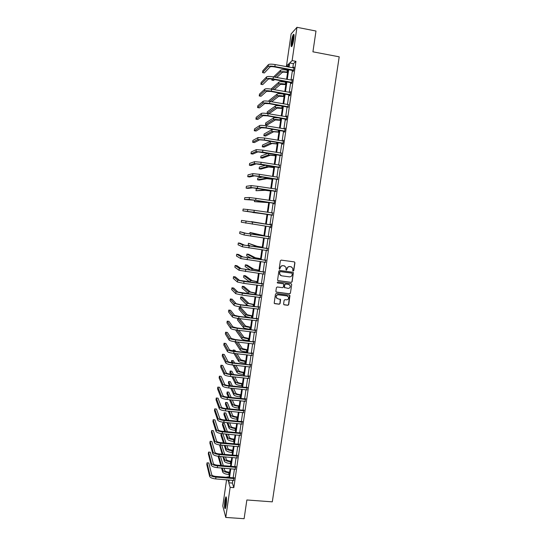 <?xml version="1.0" encoding="UTF-8"?>
<svg xmlns="http://www.w3.org/2000/svg" width="546" height="546" viewBox="0 0 546 546"><rect width="100%" height="100%" fill="white"/><g stroke="black" fill="none" stroke-linecap="round" stroke-linejoin="round"><path stroke-width="0.82" d="M293.188 271.048L293.775 270.598L294.942 262.735L294.328 261.896L281.21 260.114L280.371 260.756L279.204 268.652L279.641 269.239L280.378 267.765C280.733 266.346 281.634 265.663 283.067 265.704L284.166 265.854L286.029 267.363L286.022 269.813L286.425 270.147L287.162 268.68C287.517 267.26 288.411 266.571 289.844 266.619L290.936 266.762L292.779 268.229L292.786 270.727L293.188 271.048M292.97 270.966L293.618 270.529L294.785 262.674L294.417 261.916M279.416 269.151L280.378 267.765M286.206 270.058L287.162 268.68M224.897 500.429L225.812 496.928C226.645 496.915 226.767 499.651 226.174 505.132L225.259 508.626C224.426 508.599 224.304 505.862 224.897 500.429M291.352 41.796C291.905 38.295 292.567 35.865 293.345 34.514C294.13 33.736 294.28 35.285 293.796 39.162C293.236 42.677 292.567 45.106 291.803 46.437C291.018 47.202 290.868 45.652 291.352 41.796M283.592 304.013L284.213 304.839L287.872 305.296L288.704 304.654L289.96 295.632L289.38 295.154L276.296 293.489L275.457 294.137L274.194 303.16L274.795 303.665L279.238 304.218L280.071 303.576L280.596 299.529L277.805 298.751L276.208 297.413C276.017 295.775 276.747 294.908 278.385 294.813L286.998 295.905L288.561 297.181C288.793 298.839 288.076 299.727 286.411 299.836L284.978 299.658L284.145 300.3L283.592 304.013M288.465 66.332L286.473 65.964L291.107 33.948L296.969 27.3L315.991 31.033L312.926 51.815L339.202 56.825L272.304 501.849L246.867 499.972L244.11 518.7L225.771 517.437L222.788 505.951L226.576 479.791M296.969 27.3L292.13 60.613L289.653 62.954L289.046 67.158M232.801 480.275L232.391 483.073L233.831 487.639L295.939 61.323L292.13 60.613M233.831 487.639L230.139 487.353L225.771 517.437M291.277 282.412L292.11 281.77L293.366 272.679L292.793 272.222L279.682 270.475L278.842 271.123L277.586 280.207L278.18 280.705L291.277 282.412L291.96 281.688L293.25 272.98L292.929 272.249M291.7 284.534L290.404 293.222L289.571 293.871L276.488 292.199L275.866 291.366L276.413 287.64L277.252 286.991L282.569 287.674L283.408 287.032L283.743 284.207L283.156 283.729L277.614 283.005L277.197 282.657L277.771 281.968L291.086 283.702L291.7 284.534L290.404 293.222M226.938 477.313L226.993 476.924L227.109 477.327M228.924 477.081L226.993 476.924M227.887 479.893L228.31 481.299L228.508 479.941M229.17 479.995L228.76 482.794L230.139 487.353M288.697 69.54L287.264 79.436M286.923 81.777L285.49 91.68M285.155 93.98L283.715 103.89M283.388 106.156L281.948 116.073M281.627 118.298L280.187 128.221M279.873 130.405L278.433 140.336M278.119 142.479L276.679 152.416M276.372 154.525L274.931 164.469M274.631 166.537L273.191 176.481M272.891 178.515L271.451 188.472M271.157 190.465L269.717 200.43M269.431 202.382L267.984 212.353M267.711 214.271L266.264 224.229M265.984 226.146L264.551 236.056M264.264 238.001L262.838 247.857M262.551 249.829L261.131 259.623M260.838 261.623L259.425 271.362M259.132 273.382L257.732 283.067M257.432 285.121L256.033 294.744M255.733 296.819L254.347 306.388M254.04 308.49L252.661 318.004M252.354 320.133L250.983 329.593M250.669 331.743L249.304 341.148M248.99 343.325L247.631 352.675M247.318 354.88L245.966 364.168M245.645 366.4L244.301 375.634M243.973 377.887L242.642 387.073M242.315 389.353L240.991 398.478M240.656 400.784L239.339 409.855M239.005 412.189L237.694 421.205M237.353 423.56L236.049 432.528M235.708 434.903L234.411 443.816M234.063 446.218L232.78 455.077M232.425 457.507L231.149 466.311M230.794 468.761L229.525 477.518M288.363 67.035L288.848 63.718L286.473 65.964M228.87 477.463L230.132 468.707M230.494 466.257L231.77 457.452M232.118 455.023L233.401 446.164M233.749 443.762L235.046 434.848M235.387 432.466L236.691 423.498M237.032 421.143L238.336 412.121M238.677 409.793L239.994 400.716M240.329 398.416L241.653 389.284M241.98 387.005L243.311 377.818M243.639 375.566L244.977 366.325M245.304 364.1L246.649 354.804M246.969 352.6L248.321 343.25M248.642 341.073L250 331.668M250.314 329.511L251.686 320.052M251.993 317.929L253.371 308.408M253.678 306.306L255.064 296.737M255.364 294.663L256.763 285.032M257.057 282.985L258.463 273.293M258.756 271.273L260.169 261.534M260.456 259.534L261.882 249.734M262.162 247.761L263.595 237.906M263.875 235.961L265.315 226.051M265.588 224.133L267.035 214.175M267.315 212.251L268.755 202.286M269.041 200.327L270.488 190.363M270.775 188.37L272.222 178.412M272.515 176.378L273.955 166.428M274.256 164.36L275.696 154.416M276.003 152.307L277.443 142.369M277.757 140.22L279.197 130.289M279.511 128.105L280.951 118.175M281.272 115.957L282.712 106.033M283.04 103.774L284.473 93.857M284.807 91.557L286.247 81.654M286.582 79.313L288.022 69.41M232.391 483.073L228.76 482.794M295.939 61.323L293.4 63.657L292.793 67.854M292.444 70.229L291.011 80.119M290.67 82.46L289.23 92.349M288.895 94.649L287.455 104.552M287.128 106.811L285.688 116.714M285.36 118.939L283.92 128.849M283.599 131.033L282.159 140.95M281.845 143.1L280.405 153.023M280.098 155.132L278.651 165.063M278.351 167.131L276.904 177.068M276.61 179.102L275.164 189.046M274.877 191.039L273.43 200.983M273.143 202.941L271.696 212.899M271.417 214.817L269.97 224.761M269.69 226.679L268.25 236.582M267.97 238.527L266.537 248.369M266.25 250.334L264.824 260.128M264.537 262.121L263.117 271.853M262.824 273.874L261.418 283.545M261.118 285.592L259.719 295.209M259.418 297.283L258.026 306.845M257.726 308.94L256.34 318.448M256.033 320.57L254.654 330.023M254.347 332.173L252.975 341.564M252.661 343.741L251.303 353.078M250.983 355.282L249.631 364.564M249.31 366.796L247.966 376.023M247.638 378.276L246.307 387.448M245.973 389.721L244.649 398.846M244.315 401.146L242.99 410.21M242.656 412.537L241.346 421.546M241.004 423.901L239.701 432.855M239.353 435.23L238.056 444.137M237.708 446.539L236.425 455.391M236.07 457.814L234.787 466.612M234.432 469.062L233.162 477.805M293.4 63.657L289.653 62.954M233.968 477.777L233.592 480.337M235.592 466.584L235.224 469.123M237.23 455.364L236.862 457.882M238.861 444.116L238.5 446.608M240.506 432.835L240.144 435.305M242.151 421.532L241.796 423.976M243.803 410.196L243.448 412.612M245.454 398.833L245.106 401.221M247.113 387.435L246.772 389.803M248.778 376.01L248.437 378.358M250.443 364.557L250.109 366.878M252.115 353.078L251.781 355.371M253.788 341.564L253.46 343.837M255.473 330.023L255.146 332.268M257.152 318.448L256.832 320.673M258.845 306.845L258.524 309.043M260.538 295.215L260.224 297.386M262.237 283.551L261.923 285.695M263.936 271.86L263.629 273.976M265.643 260.135L265.336 262.23M267.356 248.382L267.049 250.464M269.069 236.602L268.769 238.684M270.789 224.781L271.246 223.99L270.693 227.791L270.482 226.87M272.515 212.94L272.208 215.028M274.242 201.058L274.706 200.205L274.153 204.027L273.935 203.16M275.976 189.155L275.669 191.257M277.716 177.197L277.402 179.32M279.463 165.192L279.149 167.356M281.217 153.153L280.897 155.357M282.971 141.086L283.449 140.179L282.883 144.048L282.521 144.199L282.644 143.332M284.732 128.986L285.21 128.078L284.643 131.955L284.275 132.139L284.398 131.272M286.5 116.858L286.978 115.943L286.411 119.833L286.036 120.045L286.159 119.178M288.268 104.696L287.926 107.05M290.042 92.499L290.52 91.578L289.953 95.495L289.564 95.768L289.694 94.895M291.823 80.269L292.301 79.347L291.735 83.272L291.339 83.586L291.468 82.705M293.605 68.004L294.089 67.083L293.516 71.021L293.12 71.362L293.25 70.482M293.687 67.438L294.028 67.506M286.595 116.168L286.937 116.223M291.489 266.912L290.936 266.762M287.019 268.605C287.367 267.192 288.261 266.503 289.694 266.55L290.786 266.694M284.746 266.011L284.166 265.854M280.241 267.697C280.589 266.277 281.483 265.595 282.924 265.643L284.016 265.786M277.839 280.562L291.12 282.33M292.274 273.737L291.837 273.15L280.337 271.621L279.75 272.072L279.689 274.269L281.572 275.826L289.435 276.863C290.868 276.911 291.755 276.221 292.11 274.809L292.274 273.737M280.705 275.525L279.545 274.194L279.607 271.997L280.194 271.546L291.687 273.075M276.105 292.028L289.421 293.775L290.254 293.127M283.354 283.784L277.614 283.005M288.076 288.384C289.755 288.274 290.472 287.38 290.219 285.701L288.663 284.439L285.633 284.05L284.794 284.691L284.459 287.51L288.076 288.384M289.291 284.637L288.663 284.439M284.691 287.844L284.282 287.073L284.65 284.603L285.483 283.961L288.513 284.357M291.544 284.446L291.264 283.749M287.728 296.157L286.998 295.905M276.842 298.348L276.071 297.311C275.88 295.673 276.604 294.806 278.242 294.71L286.848 295.802M274.379 303.467L279.095 304.115L279.934 303.467L280.255 299.112M283.811 304.648L287.722 305.187L288.554 304.545L289.598 295.222M287.558 72.611L286.636 72.441C284.35 72.072 282.876 72.065 282.221 72.427L276.74 77.518M274.966 77.191L280.378 72.092C281.354 71.54 283.565 71.546 287.012 72.106L287.612 72.222M273.573 76.938L280.651 70.175C281.634 69.615 283.845 69.622 287.292 70.181L287.892 70.291M274.57 79.532L273.573 80.453L271.84 80.139L272.829 79.211M271.997 79.074L271.84 80.139M293.96 67.97L275.15 64.578L274.863 66.557L293.646 70.134M293.564 70.687L274.515 66.912C272.167 66.53 270.673 66.537 270.038 66.926L264.36 72.952L262.551 72.618L268.141 66.571C269.089 65.984 271.328 65.984 274.863 66.557M262.551 72.618L262.817 70.748L268.42 64.612C269.369 64.012 271.615 64.005 275.15 64.578M293.025 70.338L293.42 69.99M285.817 84.589L280.494 84.357L274.269 89.667M272.509 89.353L278.658 84.023C279.627 83.531 281.832 83.565 285.271 84.118L285.872 84.227M271 89.094L278.931 82.112C279.9 81.613 282.105 81.641 285.551 82.193L286.152 82.303M271.976 91.626L270.666 91.394M284.091 96.526L278.781 96.253L271.669 101.774M269.922 101.46L276.938 95.925C277.9 95.489 280.098 95.543 283.538 96.096L284.138 96.198M268.809 101.283L268.898 100.689L277.211 94.021C278.173 93.578 280.378 93.625 283.811 94.178L284.411 94.287M292.171 80.228L273.382 76.904L273.096 78.877L291.857 82.391M291.782 82.91L272.754 79.197C270.406 78.822 268.919 78.808 268.291 79.156L262.701 84.63L260.886 84.302L266.393 78.815C267.335 78.283 269.567 78.303 273.096 78.877M260.886 84.302L261.152 82.432L266.673 76.856C267.615 76.317 269.847 76.331 273.382 76.904M291.243 82.562L291.639 82.248M290.397 92.458L271.615 89.196L271.335 91.162L290.083 94.615M290.008 95.093L270.993 91.455L266.544 91.359L261.043 96.273L259.227 95.953L264.653 91.018C265.581 90.547 267.806 90.595 271.335 91.162M259.227 95.953L259.493 94.089L264.933 89.066C265.861 88.589 268.086 88.629 271.615 89.196M289.476 94.751L289.858 94.472M292.076 45.939C291.646 44.008 292.055 40.895 293.298 36.609L294.062 35.203M294.082 36.016L293.659 36.978C292.683 40.165 292.26 42.909 292.383 45.202M293.98 34.61L293.311 36.022C292.028 40.308 291.523 43.789 291.789 46.458M226.297 497.147C225.382 498.566 224.693 506.879 225.368 508.449M225.58 507.937C224.768 507.275 225.518 498.191 226.419 497.679M226.515 498.498C225.751 501.33 225.512 504.204 225.805 507.132M282.364 108.442L277.068 108.115L268.891 113.814M267.144 113.527L275.225 107.794C276.18 107.412 278.371 107.494 281.804 108.04L282.405 108.149M267.055 113.513L267.301 111.814L275.498 105.897C276.453 105.508 278.644 105.583 282.077 106.129L282.685 106.231M288.616 104.655L269.861 101.454L269.574 103.412L288.308 106.804M288.24 107.248L269.246 103.672L264.803 103.522L259.384 107.89L257.575 107.576L262.913 103.194C263.834 102.784 266.052 102.853 269.574 103.412M257.575 107.576L257.842 105.712L263.192 101.242C264.114 100.826 266.332 100.894 269.861 101.454M287.701 106.914L288.083 106.661M280.637 120.325L275.355 119.949L267.185 124.986L265.458 124.693L273.519 119.635C274.461 119.308 276.651 119.417 280.078 119.956L280.678 120.059M265.458 124.693L265.711 122.918L273.792 117.738L278.917 117.827M286.848 116.817L268.106 113.677L267.82 115.636L286.534 118.96M286.473 119.376L267.492 115.861L263.07 115.656L257.732 119.478L255.924 119.171L261.179 115.336C262.087 114.981 264.305 115.083 267.82 115.636M255.924 119.171L256.19 117.315L261.459 113.391C262.367 113.029 264.585 113.124 268.106 113.677M285.94 119.035L286.316 118.823M278.924 132.173L273.655 131.757L265.595 136.056L263.868 135.763L271.819 131.443L278.958 131.941M263.868 135.763L264.121 133.995L272.092 129.552L274.051 129.422M285.08 128.945L266.352 125.873L266.073 127.825L284.773 131.088M284.712 131.463L265.752 128.017L261.343 127.764L256.088 131.033L254.279 130.733L259.452 127.443C260.353 127.15 262.558 127.273 266.073 127.825M254.279 130.733L254.545 128.883L259.732 125.505C260.633 125.198 262.838 125.321 266.352 125.873M284.179 131.129L284.548 130.944M277.211 143.994L271.956 143.53L264.011 147.092L262.285 146.813L270.12 143.223L277.238 143.796M262.285 146.813L262.537 145.038L270.761 141.257M283.319 141.045L264.612 138.029L264.332 139.981L283.012 143.175M282.958 143.523L264.011 140.138L259.616 139.831L254.443 142.567L252.641 142.267L257.726 139.523L264.332 139.981M252.641 142.267L252.907 140.418L258.005 137.585L264.612 138.029M282.425 143.195L282.787 143.038M275.498 155.781L270.256 155.269L262.428 158.101L260.708 157.828L268.427 154.975L275.525 155.617M260.708 157.828L260.961 156.06L268.366 153.221M281.565 153.112L262.872 150.157L262.592 152.102L281.251 155.241M281.21 155.555L257.896 151.877L252.805 154.068L251.003 153.774L256.006 151.57L262.592 152.102M251.003 153.774L251.269 151.931L256.286 149.638L262.872 150.157M280.671 155.221L281.033 155.105M273.792 167.54L268.564 166.987L260.851 169.089L259.132 168.816L266.735 166.694L273.812 167.404M259.132 168.816L259.384 167.056L265.895 165.145M279.811 165.145L261.131 162.258L260.858 164.189L279.504 167.267M279.463 167.547L256.176 163.882L251.174 165.534L249.372 165.247L254.293 163.582L260.858 164.189M249.372 165.247L249.631 163.411L254.566 161.657L261.131 162.258M278.924 167.219L279.279 167.131M272.092 179.265L266.878 178.665L259.275 180.05L257.555 179.784L265.049 178.378L272.113 179.163M257.555 179.784L257.808 178.023L263.029 176.972M270.4 190.964L265.199 190.322L255.992 190.718L263.37 190.042L270.406 190.895M255.992 190.718L256.238 188.971L259.268 188.643M268.707 202.634L254.422 201.631L261.691 201.672L268.714 202.593M254.634 200.164L254.422 201.631M267.021 214.271L252.866 212.517L267.021 214.257M252.921 212.094L252.866 212.517M265.609 224.024L251.556 221.635L265.602 224.037M251.556 221.635L251.488 222.092M263.93 235.606L250 232.473L256.954 234.527L263.923 235.647M250 232.473L249.788 233.968M262.251 247.161L257.118 246.301L248.45 243.284L255.296 246.048L262.244 247.236M248.45 243.284L248.205 245.018L251.092 246.232M260.585 258.681L255.46 257.78L248.614 254.306L246.908 254.074L253.637 257.528L260.565 258.79M246.908 254.074L246.655 255.794L251.372 258.306M258.913 270.181L253.801 269.226L247.072 265.063L245.366 264.83L251.986 268.987L258.9 270.311M245.366 264.83L245.113 266.55L250.791 270.222M257.255 281.64L252.156 280.651L245.529 275.791L243.823 275.566L250.341 280.412L257.227 281.811M243.823 275.566L243.577 277.286L249.815 282.043M277.757 177.204L259.405 174.317L259.125 176.249L277.757 179.265M277.723 179.511L254.463 175.86L249.542 176.979L247.741 176.699L252.586 175.566L259.125 176.249M247.741 176.699L248.007 174.863L252.859 173.642L259.405 174.317M277.184 179.19L277.532 179.129M276.324 189.121L257.678 186.35L257.398 188.274L276.017 191.23M275.935 189.162L276.331 189.066M275.983 191.448L252.757 187.804L247.918 188.39L246.123 188.117L250.88 187.517L257.398 188.274M246.123 188.117L246.382 186.288L251.153 185.599L257.678 186.35M275.45 191.12L275.791 191.1M274.583 201.058L255.951 198.355L255.678 200.273L274.276 203.167M274.119 201.092L274.597 200.976M274.249 203.351L255.385 200.273L244.499 199.502L249.174 199.433L255.678 200.273M244.499 199.502L244.758 197.679L249.447 197.522L255.951 198.355M273.717 203.03L274.058 203.03M272.85 212.967L254.238 210.319L253.958 212.237L272.543 215.069M272.311 212.988L272.863 212.851M272.522 215.22L242.881 210.865L253.958 212.237M242.881 210.865L243.141 209.05L254.238 210.319M271.116 224.85L241.53 220.386L270.871 224.911M241.53 220.386L241.271 222.202L270.816 226.938M270.543 224.85L271.144 224.693M270.796 227.054L270.311 226.767M269.396 236.691L246.239 233.374L239.919 231.695L244.369 233.108L269.144 236.752M239.919 231.695L239.667 233.504L244.096 235.005L269.089 238.779M268.823 236.664L269.424 236.514M269.076 238.868L268.659 238.622M267.676 248.505L244.553 245.168L240.103 243.223L238.315 242.977L242.683 244.908L267.424 248.573M238.315 242.977L238.056 244.779L242.41 246.799L267.369 250.587M267.103 248.45L267.704 248.293M267.363 250.641L267.021 250.443M265.957 260.292L242.874 256.934L238.506 254.47L236.718 254.231L241.004 256.681L265.711 260.353M236.718 254.231L236.459 256.026L240.731 258.565L265.656 262.367M265.397 260.203L265.998 260.046M264.25 272.045L241.195 268.666L236.909 265.69L235.121 265.452L239.325 268.42L263.998 272.113M235.121 265.452L234.862 267.247L239.059 270.297L263.943 274.119M263.691 271.928L264.291 271.772M262.544 283.77L239.523 280.364L235.312 276.883L233.524 276.651L237.653 280.125L244.028 281.47L262.292 283.831M233.524 276.651L233.272 278.44L237.387 282.002L243.755 283.36L262.244 285.831M261.984 283.62L262.585 283.463M255.596 293.079L250.512 292.042L243.994 286.493L242.287 286.275L248.696 291.817L255.569 293.27M242.287 286.275L242.042 287.988L248.792 293.83M260.838 295.461L237.851 292.042L233.722 288.049L231.941 287.817L235.988 291.803L242.342 293.222L260.592 295.522M231.941 287.817L231.681 289.605L235.722 293.673L242.069 295.106L260.538 297.522M260.292 295.284L260.886 295.12M253.945 304.484L248.867 303.405L242.465 297.167L240.759 296.956L247.058 303.18L253.91 304.709M240.759 296.956L240.513 298.669L246.792 305.002L248.676 305.692M259.138 307.125L240.411 304.675L236.186 303.678L232.139 299.181L230.351 298.962L234.323 303.453L240.656 304.941L258.893 307.186M230.351 298.962L230.098 300.744L234.063 305.316C234.821 305.849 236.937 306.347 240.39 306.818L258.845 309.179M258.599 306.913L259.193 306.756M252.293 315.868L247.236 314.742L240.936 307.821L239.23 307.616L245.42 314.523C246.219 315.083 248.3 315.595 251.665 316.045L252.259 316.12M239.23 307.616L238.984 309.323L245.161 316.339L250.232 317.711M257.446 318.755L238.739 316.332L234.527 315.295L230.555 310.292L228.774 310.073L232.664 315.069C233.422 315.643 235.531 316.168 238.984 316.632L257.2 318.823M228.774 310.073L228.521 311.855L232.405 316.926C233.156 317.513 235.258 318.038 238.711 318.502L257.152 320.802M256.907 318.516L257.507 318.359M250.648 327.211L245.598 326.051L239.53 318.598M237.687 318.366L237.462 319.949L243.53 327.648C244.315 328.262 246.389 328.801 249.754 329.245L250.341 329.32M237.817 318.386L243.789 325.839C244.581 326.447 246.655 326.979 250.013 327.429L250.607 327.498M255.76 330.357L237.066 327.962L232.876 326.87L228.972 321.369L227.197 321.157L231.013 326.651C231.763 327.286 233.859 327.832 237.312 328.289L255.514 330.419M227.197 321.157L226.945 322.932L230.746 328.508C231.497 329.149 233.592 329.695 237.039 330.153L255.46 332.398M255.228 330.091L255.821 329.927M249.003 338.534L243.973 337.326L238.848 330.364M236.015 330.023L235.94 330.548L241.905 338.923C242.683 339.592 244.751 340.151 248.109 340.595L248.696 340.663M237.135 330.166L242.165 337.121C242.943 337.783 245.011 338.336 248.369 338.779L248.962 338.848M254.074 341.926L235.401 339.557L231.224 338.424L227.402 332.425L225.621 332.221L229.361 338.213C230.105 338.895 232.193 339.462 235.64 339.919L253.829 341.994M225.621 332.221L225.368 333.988L229.102 340.062C229.839 340.752 231.927 341.325 235.374 341.776L253.774 343.966M253.549 341.632L254.143 341.468M247.372 349.829L242.349 348.58L238.001 342.076M234.8 341.707L240.281 350.177C241.052 350.894 243.113 351.474 246.464 351.911L247.058 351.979M236.275 341.878L240.54 348.375C241.312 349.085 243.373 349.658 246.731 350.102L247.318 350.163M236.398 339.673L234.664 339.435M252.395 353.467L233.743 351.126L229.573 349.945L225.832 343.448L224.051 343.25L227.716 349.74C228.446 350.471 230.535 351.064 233.975 351.515L252.15 353.535M224.051 343.25L223.799 345.017L227.457 351.583C228.187 352.327 230.269 352.921 233.708 353.371L252.095 355.501M251.87 353.146L252.464 352.982M245.734 361.09L240.725 359.8L237.025 353.74M233.927 353.392L238.663 361.397C239.428 362.169 241.482 362.769 244.833 363.199L245.42 363.267M235.285 353.549L238.923 359.602C239.687 360.36 241.742 360.961 245.093 361.397L245.686 361.459M235.551 351.331L234.848 350.184L233.156 349.993L233.838 351.139M233.156 349.993L233.005 351.03M250.716 364.981L232.091 362.667C229.805 362.373 228.419 361.964 227.935 361.438L224.263 354.45L222.488 354.252L226.078 361.234C226.802 362.025 228.876 362.64 232.316 363.083L250.471 365.049M222.488 354.252L222.236 356.012L225.812 363.076C226.535 363.868 228.617 364.489 232.05 364.933L250.423 367.008M250.198 364.626L250.791 364.462M244.11 372.324L243.209 372.229C240.984 371.942 239.619 371.533 239.114 370.993L235.947 365.356M232.937 365.028L237.053 372.59C237.803 373.409 239.851 374.03 243.202 374.46L243.789 374.522M234.2 365.165L237.305 370.802C238.063 371.608 240.11 372.229 243.461 372.659L244.048 372.72M234.589 362.94L233.34 360.708L231.64 360.524L232.869 362.749M231.64 360.524L231.62 362.612M242.485 383.531L241.585 383.435C239.366 383.155 238.001 382.726 237.496 382.159L234.794 376.924M231.859 376.617L235.442 383.756C236.186 384.623 238.227 385.271 241.571 385.694L242.158 385.756M233.04 376.747L235.695 381.968C236.445 382.828 238.486 383.469 241.83 383.899L242.424 383.961M233.538 374.501L231.832 371.212L230.139 371.034L231.811 374.317M230.139 371.034L229.893 372.713L230.637 374.194M240.861 394.71L239.967 394.622C237.749 394.342 236.391 393.898 235.892 393.291L233.572 388.459M230.705 388.172L233.831 394.894C234.568 395.809 236.609 396.478 239.947 396.901L240.54 396.956M231.818 388.281L234.091 393.113C234.828 394.021 236.868 394.683 240.206 395.106L240.8 395.168M232.405 386.022L230.33 381.688L228.631 381.517L230.671 385.845M228.631 381.517L228.392 383.19L229.573 385.735M239.244 405.862L238.349 405.774C236.131 405.494 234.78 405.036 234.289 404.402L232.309 399.959M229.497 399.679L232.234 406.006C232.958 406.968 234.992 407.657 238.329 408.074L238.916 408.128M230.549 399.781L232.487 404.224C233.217 405.18 235.251 405.869 238.588 406.285L239.175 406.34M231.217 397.508L228.829 392.144L227.136 391.973L229.477 397.338M227.136 391.973L226.897 393.646L228.446 397.229M237.633 416.98L236.739 416.898C234.527 416.625 233.176 416.154 232.685 415.486L230.999 411.418M228.248 411.152L230.637 417.089C231.354 418.1 233.381 418.809 236.711 419.219L237.298 419.28M229.238 411.247L230.89 415.315C231.613 416.318 233.64 417.028 236.971 417.437L237.558 417.492M229.975 408.954L227.327 402.573L225.641 402.409L228.235 408.783M225.641 402.409L225.402 404.074L227.259 408.695M236.029 428.078L235.135 427.996C232.917 427.723 231.572 427.238 231.095 426.535L229.661 422.843M226.959 422.59L229.04 428.146C229.75 429.204 231.777 429.934 235.101 430.344L235.688 430.398M227.894 422.679L229.293 426.371C230.009 427.422 232.03 428.153 235.36 428.562L235.947 428.617M228.699 420.365L225.839 412.974L224.147 412.817L226.952 420.202M224.147 412.817L223.908 414.482L226.024 420.113M234.418 439.141L233.531 439.066C231.32 438.8 229.975 438.295 229.497 437.564L228.289 434.234M225.635 433.995L227.45 439.168C228.153 440.274 230.173 441.032 233.497 441.434L234.084 441.482M226.522 434.077L227.702 437.407C228.412 438.506 230.426 439.257 233.749 439.66L234.336 439.707M227.389 431.743L224.345 423.355L222.659 423.198L225.635 431.579M222.659 423.198L222.42 424.863L224.754 431.504M232.821 450.184L231.927 450.102C229.723 449.843 228.385 449.324 227.914 448.566L226.904 445.597M224.283 445.365L225.867 450.17C226.563 451.324 228.569 452.102 231.893 452.498L232.48 452.545M225.129 445.44L226.119 448.409C226.815 449.556 228.829 450.327 232.146 450.723L232.732 450.778M226.051 443.086L222.87 433.749M223.45 442.854L220.932 435.217L221.171 433.565L224.297 442.929M231.224 461.193L230.33 461.117C228.126 460.858 226.795 460.333 226.331 459.534L225.491 456.92M222.911 456.702L224.283 461.138C224.972 462.346 226.972 463.138 230.296 463.534L230.876 463.581M223.717 456.77L224.536 459.384C225.225 460.578 227.232 461.37 230.549 461.766L231.135 461.814M224.686 454.395L221.731 445.147M220.031 444.99L222.925 454.245M219.54 444.922L222.126 454.176M229.634 472.174L228.74 472.106C226.535 471.846 225.205 471.307 224.747 470.481L224.065 468.215M221.519 468.011L222.707 472.085C223.389 473.334 225.382 474.153 228.699 474.542L229.286 474.59M222.29 468.072L222.959 470.331C223.642 471.573 225.641 472.392 228.951 472.781L229.538 472.829M223.3 465.67L220.543 456.504M218.844 456.36L221.54 465.526M218.1 456.279L220.775 465.465M249.044 376.46L230.439 374.174C228.153 373.88 226.774 373.457 226.29 372.898L222.7 365.424L220.925 365.233L224.44 372.706C225.157 373.539 227.225 374.181 230.658 374.617L248.799 376.528M220.925 365.233L220.673 366.987L224.181 374.536C224.891 375.382 226.965 376.03 230.398 376.467L248.751 378.487M248.532 376.078L249.126 375.914M247.379 387.913L246.867 387.503L228.788 385.653C226.508 385.367 225.136 384.923 224.659 384.329L221.144 376.365L219.369 376.18L222.809 384.145C223.512 385.032 225.58 385.694 229.013 386.131L247.133 387.981M219.369 376.18L219.117 377.934L222.543 385.974C223.253 386.868 225.314 387.537 228.747 387.967L247.085 389.933M246.867 387.503L247.461 387.339M245.714 399.338L245.209 398.901L227.15 397.106C224.87 396.819 223.498 396.362 223.027 395.734L219.588 387.285L217.813 387.107L221.178 395.55C221.874 396.492 223.935 397.174 227.361 397.604L245.468 399.406M217.813 387.107L217.567 388.854L220.918 397.379C221.615 398.327 223.676 399.017 227.102 399.447L245.42 401.351M245.209 398.901L245.802 398.73M244.055 410.728L243.557 410.264L225.512 408.524C223.232 408.237 221.867 407.766 221.403 407.111L218.031 398.177L216.264 398L219.553 406.927C220.243 407.923 222.297 408.633 225.716 409.056L243.809 410.797M216.264 398L216.018 399.747L219.294 408.749C219.983 409.753 222.038 410.462 225.457 410.885L243.762 412.735M243.557 410.264L244.151 410.094M242.404 422.092L241.905 421.601L223.874 419.915C221.601 419.635 220.236 419.151 219.779 418.454L216.489 409.043L214.721 408.872L217.936 418.284C218.612 419.321 220.666 420.051 224.078 420.475L242.158 422.167M214.721 408.872L214.469 410.612L217.677 420.099C218.352 421.143 220.4 421.881 223.819 422.304L242.11 424.099M241.905 421.601L242.499 421.43M240.752 433.428L240.26 432.91L222.249 431.272C219.977 430.999 218.618 430.494 218.161 429.77L214.94 419.881L213.179 419.717L216.318 429.6C216.987 430.692 219.035 431.449 222.447 431.866L240.506 433.497M213.179 419.717L212.926 421.451L216.059 431.415C216.728 432.514 218.769 433.271 222.188 433.688L240.458 435.428M240.26 432.91L240.854 432.739M239.107 444.737L238.622 444.185L220.618 442.608C218.352 442.335 216.994 441.816 216.55 441.059L213.404 430.692L211.636 430.528L214.708 440.895C215.37 442.035 217.404 442.813 220.816 443.222L238.861 444.806M211.636 430.528L211.391 432.261L214.448 442.704C215.11 443.85 217.144 444.635 220.557 445.045L238.814 446.724M238.622 444.185L239.209 444.014M237.462 456.012L236.984 455.439L219.001 453.91C216.735 453.637 215.383 453.112 214.94 452.313L211.868 441.475L210.101 441.318L213.097 452.156C213.752 453.351 215.786 454.149 219.192 454.552L237.223 456.081M210.101 441.318L209.855 443.045L212.838 453.958C213.493 455.159 215.527 455.965 218.932 456.367L237.176 457.998M236.984 455.439L237.571 455.262M235.824 467.26L235.353 466.659L217.383 465.185C215.117 464.919 213.773 464.373 213.336 463.547L210.333 452.231L208.572 452.081L211.493 463.39C212.141 464.632 214.168 465.458 217.567 465.854L235.585 467.335M208.572 452.081L208.326 453.808L211.234 465.192C211.882 466.441 213.909 467.267 217.308 467.663L235.538 469.239M235.353 466.659L235.94 466.482M234.193 478.48L233.722 477.852L215.766 476.426C213.506 476.167 212.162 475.607 211.732 474.747L208.804 462.967L207.043 462.824L209.896 474.597C210.531 475.887 212.551 476.733 215.95 477.129L233.947 478.555M207.043 462.824L206.797 464.537L209.637 476.392C210.278 477.689 212.292 478.535 215.69 478.931L233.906 480.46M233.722 477.852L234.309 477.675M287.292 70.181L287.012 72.106M280.651 70.175L280.378 72.092M268.42 64.612L268.141 66.571M285.551 82.193L285.271 84.118M278.931 82.112L278.658 84.023M283.811 94.178L283.538 96.096M277.211 94.021L276.938 95.925M266.673 76.856L266.393 78.815M264.933 89.066L264.653 91.018M282.077 106.129L281.804 108.04M275.498 105.897L275.225 107.794M263.192 101.242L262.913 103.194M280.351 118.073L280.078 119.956M273.792 117.738L273.519 119.635M261.459 113.391L261.179 115.336M278.596 130.187L278.358 131.839M272.092 129.552L271.819 131.443M259.732 125.505L259.452 127.443M276.842 142.267L276.638 143.694M270.393 141.339L270.12 143.223M258.005 137.585L257.726 139.523M275.095 154.313L274.925 155.514M268.673 153.269L268.427 154.975M256.286 149.638L256.006 151.57M273.355 166.332L273.218 167.308M266.933 165.308L266.735 166.694M254.566 161.657L254.293 163.582M271.621 178.317L271.512 179.068M265.206 177.314L265.049 178.378M269.888 190.274L269.813 190.8M263.479 189.291L263.37 190.042M261.752 201.228L261.691 201.672M256.954 234.527L256.893 234.978M261.643 247.154L261.568 247.679M255.296 246.048L255.187 246.799M259.971 258.708L259.862 259.452M253.637 257.528L253.487 258.592M258.299 270.236L258.162 271.191M251.986 268.987L251.788 270.352M256.634 281.729L256.463 282.903M250.341 280.412L250.102 282.084M252.859 173.642L252.586 175.566M251.153 185.599L250.88 187.517M249.447 197.522L249.174 199.433M247.748 209.418L247.481 211.322M252.525 222.256L252.252 224.167M246.055 221.28L245.789 223.178M250.812 234.166L250.539 236.07M244.369 233.108L244.096 235.005M249.113 246.034L248.84 247.939M242.683 244.908L242.41 246.799M247.413 257.883L247.14 259.773M241.004 256.681L240.731 258.565M245.72 269.69L245.447 271.58M239.325 268.42L239.059 270.297M244.028 281.47L243.755 283.36M237.653 280.125L237.387 282.002M254.975 293.195L254.77 294.587M248.696 291.817L248.43 293.639M242.342 293.222L242.069 295.106M235.988 291.803L235.722 293.673M253.317 304.634L253.085 306.238M247.058 303.18L246.792 305.002M240.656 304.941L240.39 306.818M234.323 303.453L234.063 305.316M251.665 316.045L251.399 317.854M245.42 314.523L245.161 316.339M238.984 316.632L238.711 318.502M232.664 315.069L232.405 316.926M250.013 327.429L249.754 329.245M243.789 325.839L243.53 327.648M237.312 328.289L237.039 330.153M231.013 326.651L230.746 328.508M248.369 338.779L248.109 340.595M242.165 337.121L241.905 338.923M235.64 339.919L235.374 341.776M229.361 338.213L229.102 340.062M246.731 350.102L246.464 351.911M240.54 348.375L240.281 350.177M233.975 351.515L233.708 353.371M227.716 349.74L227.457 351.583M245.093 361.397L244.833 363.199M238.923 359.602L238.663 361.397M232.316 363.083L232.05 364.933M226.078 361.234L225.812 363.076M243.461 372.659L243.202 374.46M237.305 370.802L237.053 372.59M241.83 383.899L241.571 385.694M235.695 381.968L235.442 383.756M240.206 395.106L239.947 396.901M234.091 393.113L233.831 394.894M238.588 406.285L238.329 408.074M232.487 404.224L232.234 406.006M236.971 417.437L236.711 419.219M230.89 415.315L230.637 417.089M235.36 428.562L235.101 430.344M229.293 426.371L229.04 428.146M233.749 439.66L233.497 441.434M227.702 437.407L227.45 439.168M232.146 450.723L231.893 452.498M226.119 448.409L225.867 450.17M230.549 461.766L230.296 463.534M224.536 459.384L224.283 461.138M228.951 472.781L228.699 474.542M222.959 470.331L222.707 472.085M230.658 374.617L230.398 376.467M224.44 372.706L224.181 374.536M229.013 386.131L228.747 387.967M222.809 384.145L222.543 385.974M227.361 397.604L227.102 399.447M221.178 395.55L220.918 397.379M225.716 409.056L225.457 410.885M219.553 406.927L219.294 408.749M224.078 420.475L223.819 422.304M217.936 418.284L217.677 420.099M222.447 431.866L222.188 433.688M216.318 429.6L216.059 431.415M220.816 443.222L220.557 445.045M214.708 440.895L214.448 442.704M219.192 454.552L218.932 456.367M213.097 452.156L212.838 453.958M217.567 465.854L217.308 467.663M211.493 463.39L211.234 465.192M215.95 477.129L215.69 478.931M209.896 474.597L209.637 476.392M225.812 496.928L226.221 496.962"/></g></svg>
